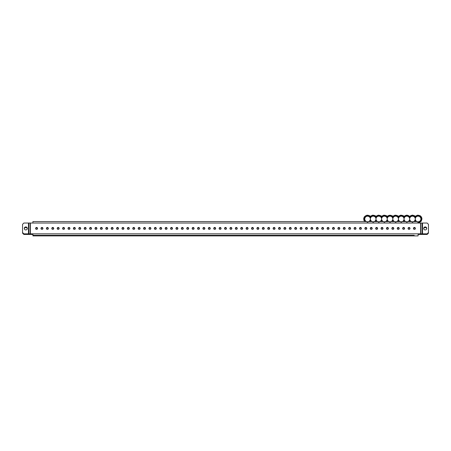 <?xml version="1.0" encoding="UTF-8"?>
<svg xmlns="http://www.w3.org/2000/svg" width="451" height="451" viewBox="0 0 451 451"><rect width="100%" height="100%" fill="white"/><g stroke="black" fill="none" stroke-linecap="round" stroke-linejoin="round"><path stroke-width="0.68" d="M27.302 228.437A1.511 1.511 0 0 1 25.786 229.948A1.511 1.511 0 0 1 24.275 228.437A1.511 1.511 0 0 1 25.786 226.926A1.511 1.511 0 0 1 27.302 228.437M423.698 228.437A1.511 1.511 0 0 0 425.214 229.948A1.511 1.511 0 0 0 426.725 228.437A1.511 1.511 0 0 0 425.214 226.926A1.511 1.511 0 0 0 423.698 228.437M408.048 228.437A0.97 0.97 0 0 0 409.018 229.407A0.97 0.97 0 0 0 409.993 228.437A0.97 0.97 0 0 0 409.018 227.467A0.97 0.97 0 0 0 408.048 228.437M413.443 228.437A0.97 0.97 0 0 0 414.418 229.407A0.97 0.97 0 0 0 415.388 228.437A0.97 0.97 0 0 0 414.418 227.467A0.97 0.97 0 0 0 413.443 228.437M402.647 228.437A0.97 0.97 0 0 0 403.622 229.407A0.97 0.97 0 0 0 404.592 228.437A0.97 0.97 0 0 0 403.622 227.467A0.97 0.97 0 0 0 402.647 228.437M397.252 228.437A0.97 0.97 0 0 0 398.222 229.407A0.97 0.97 0 0 0 399.197 228.437A0.97 0.97 0 0 0 398.222 227.467A0.97 0.97 0 0 0 397.252 228.437M391.857 228.437A0.97 0.97 0 0 0 392.827 229.407A0.97 0.97 0 0 0 393.796 228.437A0.97 0.97 0 0 0 392.827 227.467A0.97 0.97 0 0 0 391.857 228.437M386.456 228.437A0.97 0.97 0 0 0 387.426 229.407A0.97 0.97 0 0 0 388.401 228.437A0.97 0.97 0 0 0 387.426 227.467A0.97 0.97 0 0 0 386.456 228.437M381.061 228.437A0.97 0.97 0 0 0 382.031 229.407A0.97 0.97 0 0 0 383 228.437A0.97 0.97 0 0 0 382.031 227.467A0.97 0.97 0 0 0 381.061 228.437M375.66 228.437A0.97 0.97 0 0 0 376.636 229.407A0.97 0.97 0 0 0 377.605 228.437A0.97 0.97 0 0 0 376.636 227.467A0.97 0.97 0 0 0 375.66 228.437M370.265 228.437A0.97 0.97 0 0 0 371.235 229.407A0.97 0.97 0 0 0 372.205 228.437A0.97 0.97 0 0 0 371.235 227.467A0.97 0.97 0 0 0 370.265 228.437M364.865 228.437A0.97 0.97 0 0 0 365.84 229.407A0.97 0.97 0 0 0 366.81 228.437A0.97 0.97 0 0 0 365.84 227.467A0.97 0.97 0 0 0 364.865 228.437M359.47 228.437A0.97 0.97 0 0 0 360.439 229.407A0.97 0.97 0 0 0 361.414 228.437A0.97 0.97 0 0 0 360.439 227.467A0.97 0.97 0 0 0 359.47 228.437M354.069 228.437A0.97 0.97 0 0 0 355.044 229.407A0.97 0.97 0 0 0 356.014 228.437A0.97 0.97 0 0 0 355.044 227.467A0.97 0.97 0 0 0 354.069 228.437M348.674 228.437A0.97 0.97 0 0 0 349.643 229.407A0.97 0.97 0 0 0 350.619 228.437A0.97 0.97 0 0 0 349.643 227.467A0.97 0.97 0 0 0 348.674 228.437M343.273 228.437A0.97 0.97 0 0 0 344.248 229.407A0.97 0.97 0 0 0 345.218 228.437A0.97 0.97 0 0 0 344.248 227.467A0.97 0.97 0 0 0 343.273 228.437M337.878 228.437A0.97 0.97 0 0 0 338.848 229.407A0.97 0.97 0 0 0 339.823 228.437A0.97 0.97 0 0 0 338.848 227.467A0.97 0.97 0 0 0 337.878 228.437M332.483 228.437A0.97 0.97 0 0 0 333.452 229.407A0.97 0.97 0 0 0 334.422 228.437A0.97 0.97 0 0 0 333.452 227.467A0.97 0.97 0 0 0 332.483 228.437M327.082 228.437A0.97 0.97 0 0 0 328.052 229.407A0.97 0.97 0 0 0 329.027 228.437A0.97 0.97 0 0 0 328.052 227.467A0.97 0.97 0 0 0 327.082 228.437M321.687 228.437A0.97 0.97 0 0 0 322.657 229.407A0.97 0.97 0 0 0 323.626 228.437A0.97 0.97 0 0 0 322.657 227.467A0.97 0.97 0 0 0 321.687 228.437M316.286 228.437A0.97 0.97 0 0 0 317.262 229.407A0.97 0.97 0 0 0 318.231 228.437A0.97 0.97 0 0 0 317.262 227.467A0.97 0.97 0 0 0 316.286 228.437M310.891 228.437A0.97 0.97 0 0 0 311.861 229.407A0.97 0.97 0 0 0 312.831 228.437A0.97 0.97 0 0 0 311.861 227.467A0.97 0.97 0 0 0 310.891 228.437M305.49 228.437A0.97 0.97 0 0 0 306.466 229.407A0.97 0.97 0 0 0 307.435 228.437A0.97 0.97 0 0 0 306.466 227.467A0.97 0.97 0 0 0 305.49 228.437M300.095 228.437A0.97 0.97 0 0 0 301.065 229.407A0.97 0.97 0 0 0 302.04 228.437A0.97 0.97 0 0 0 301.065 227.467A0.97 0.97 0 0 0 300.095 228.437M294.695 228.437A0.97 0.97 0 0 0 295.67 229.407A0.97 0.97 0 0 0 296.64 228.437A0.97 0.97 0 0 0 295.67 227.467A0.97 0.97 0 0 0 294.695 228.437M289.3 228.437A0.97 0.97 0 0 0 290.269 229.407A0.97 0.97 0 0 0 291.245 228.437A0.97 0.97 0 0 0 290.269 227.467A0.97 0.97 0 0 0 289.3 228.437M283.904 228.437A0.97 0.97 0 0 0 284.874 229.407A0.97 0.97 0 0 0 285.844 228.437A0.97 0.97 0 0 0 284.874 227.467A0.97 0.97 0 0 0 283.904 228.437M278.504 228.437A0.97 0.97 0 0 0 279.473 229.407A0.97 0.97 0 0 0 280.449 228.437A0.97 0.97 0 0 0 279.473 227.467A0.97 0.97 0 0 0 278.504 228.437M273.109 228.437A0.97 0.97 0 0 0 274.078 229.407A0.97 0.97 0 0 0 275.048 228.437A0.97 0.97 0 0 0 274.078 227.467A0.97 0.97 0 0 0 273.109 228.437M267.708 228.437A0.97 0.97 0 0 0 268.683 229.407A0.97 0.97 0 0 0 269.653 228.437A0.97 0.97 0 0 0 268.683 227.467A0.97 0.97 0 0 0 267.708 228.437M262.313 228.437A0.97 0.97 0 0 0 263.283 229.407A0.97 0.97 0 0 0 264.252 228.437A0.97 0.97 0 0 0 263.283 227.467A0.97 0.97 0 0 0 262.313 228.437M256.912 228.437A0.97 0.97 0 0 0 257.887 229.407A0.97 0.97 0 0 0 258.857 228.437A0.97 0.97 0 0 0 257.887 227.467A0.97 0.97 0 0 0 256.912 228.437M251.517 228.437A0.97 0.97 0 0 0 252.487 229.407A0.97 0.97 0 0 0 253.462 228.437A0.97 0.97 0 0 0 252.487 227.467A0.97 0.97 0 0 0 251.517 228.437M246.116 228.437A0.97 0.97 0 0 0 247.092 229.407A0.97 0.97 0 0 0 248.061 228.437A0.97 0.97 0 0 0 247.092 227.467A0.97 0.97 0 0 0 246.116 228.437M240.721 228.437A0.97 0.97 0 0 0 241.691 229.407A0.97 0.97 0 0 0 242.666 228.437A0.97 0.97 0 0 0 241.691 227.467A0.97 0.97 0 0 0 240.721 228.437M235.326 228.437A0.97 0.97 0 0 0 236.296 229.407A0.97 0.97 0 0 0 237.265 228.437A0.97 0.97 0 0 0 236.296 227.467A0.97 0.97 0 0 0 235.326 228.437M229.925 228.437A0.97 0.97 0 0 0 230.895 229.407A0.97 0.97 0 0 0 231.87 228.437A0.97 0.97 0 0 0 230.895 227.467A0.97 0.97 0 0 0 229.925 228.437M224.53 228.437A0.97 0.97 0 0 0 225.5 229.407A0.97 0.97 0 0 0 226.47 228.437A0.97 0.97 0 0 0 225.5 227.467A0.97 0.97 0 0 0 224.53 228.437M219.13 228.437A0.97 0.97 0 0 0 220.105 229.407A0.97 0.97 0 0 0 221.075 228.437A0.97 0.97 0 0 0 220.105 227.467A0.97 0.97 0 0 0 219.13 228.437M213.735 228.437A0.97 0.97 0 0 0 214.704 229.407A0.97 0.97 0 0 0 215.674 228.437A0.97 0.97 0 0 0 214.704 227.467A0.97 0.97 0 0 0 213.735 228.437M208.334 228.437A0.97 0.97 0 0 0 209.309 229.407A0.97 0.97 0 0 0 210.279 228.437A0.97 0.97 0 0 0 209.309 227.467A0.97 0.97 0 0 0 208.334 228.437M202.939 228.437A0.97 0.97 0 0 0 203.908 229.407A0.97 0.97 0 0 0 204.884 228.437A0.97 0.97 0 0 0 203.908 227.467A0.97 0.97 0 0 0 202.939 228.437M197.538 228.437A0.97 0.97 0 0 0 198.513 229.407A0.97 0.97 0 0 0 199.483 228.437A0.97 0.97 0 0 0 198.513 227.467A0.97 0.97 0 0 0 197.538 228.437M192.143 228.437A0.97 0.97 0 0 0 193.113 229.407A0.97 0.97 0 0 0 194.088 228.437A0.97 0.97 0 0 0 193.113 227.467A0.97 0.97 0 0 0 192.143 228.437M186.748 228.437A0.97 0.97 0 0 0 187.717 229.407A0.97 0.97 0 0 0 188.687 228.437A0.97 0.97 0 0 0 187.717 227.467A0.97 0.97 0 0 0 186.748 228.437M181.347 228.437A0.97 0.97 0 0 0 182.317 229.407A0.97 0.97 0 0 0 183.292 228.437A0.97 0.97 0 0 0 182.317 227.467A0.97 0.97 0 0 0 181.347 228.437M175.952 228.437A0.97 0.97 0 0 0 176.922 229.407A0.97 0.97 0 0 0 177.891 228.437A0.97 0.97 0 0 0 176.922 227.467A0.97 0.97 0 0 0 175.952 228.437M170.551 228.437A0.97 0.97 0 0 0 171.527 229.407A0.97 0.97 0 0 0 172.496 228.437A0.97 0.97 0 0 0 171.527 227.467A0.97 0.97 0 0 0 170.551 228.437M165.156 228.437A0.97 0.97 0 0 0 166.126 229.407A0.97 0.97 0 0 0 167.095 228.437A0.97 0.97 0 0 0 166.126 227.467A0.97 0.97 0 0 0 165.156 228.437M159.755 228.437A0.97 0.97 0 0 0 160.731 229.407A0.97 0.97 0 0 0 161.7 228.437A0.97 0.97 0 0 0 160.731 227.467A0.97 0.97 0 0 0 159.755 228.437M154.36 228.437A0.97 0.97 0 0 0 155.33 229.407A0.97 0.97 0 0 0 156.305 228.437A0.97 0.97 0 0 0 155.33 227.467A0.97 0.97 0 0 0 154.36 228.437M148.96 228.437A0.97 0.97 0 0 0 149.935 229.407A0.97 0.97 0 0 0 150.905 228.437A0.97 0.97 0 0 0 149.935 227.467A0.97 0.97 0 0 0 148.96 228.437M143.565 228.437A0.97 0.97 0 0 0 144.534 229.407A0.97 0.97 0 0 0 145.51 228.437A0.97 0.97 0 0 0 144.534 227.467A0.97 0.97 0 0 0 143.565 228.437M138.169 228.437A0.97 0.97 0 0 0 139.139 229.407A0.97 0.97 0 0 0 140.109 228.437A0.97 0.97 0 0 0 139.139 227.467A0.97 0.97 0 0 0 138.169 228.437M132.769 228.437A0.97 0.97 0 0 0 133.738 229.407A0.97 0.97 0 0 0 134.714 228.437A0.97 0.97 0 0 0 133.738 227.467A0.97 0.97 0 0 0 132.769 228.437M127.374 228.437A0.97 0.97 0 0 0 128.343 229.407A0.97 0.97 0 0 0 129.313 228.437A0.97 0.97 0 0 0 128.343 227.467A0.97 0.97 0 0 0 127.374 228.437M121.973 228.437A0.97 0.97 0 0 0 122.948 229.407A0.97 0.97 0 0 0 123.918 228.437A0.97 0.97 0 0 0 122.948 227.467A0.97 0.97 0 0 0 121.973 228.437M116.578 228.437A0.97 0.97 0 0 0 117.548 229.407A0.97 0.97 0 0 0 118.517 228.437A0.97 0.97 0 0 0 117.548 227.467A0.97 0.97 0 0 0 116.578 228.437M111.177 228.437A0.97 0.97 0 0 0 112.152 229.407A0.97 0.97 0 0 0 113.122 228.437A0.97 0.97 0 0 0 112.152 227.467A0.97 0.97 0 0 0 111.177 228.437M105.782 228.437A0.97 0.97 0 0 0 106.752 229.407A0.97 0.97 0 0 0 107.727 228.437A0.97 0.97 0 0 0 106.752 227.467A0.97 0.97 0 0 0 105.782 228.437M100.381 228.437A0.97 0.97 0 0 0 101.357 229.407A0.97 0.97 0 0 0 102.326 228.437A0.97 0.97 0 0 0 101.357 227.467A0.97 0.97 0 0 0 100.381 228.437M94.986 228.437A0.97 0.97 0 0 0 95.956 229.407A0.97 0.97 0 0 0 96.931 228.437A0.97 0.97 0 0 0 95.956 227.467A0.97 0.97 0 0 0 94.986 228.437M89.586 228.437A0.97 0.97 0 0 0 90.561 229.407A0.97 0.97 0 0 0 91.53 228.437A0.97 0.97 0 0 0 90.561 227.467A0.97 0.97 0 0 0 89.586 228.437M84.19 228.437A0.97 0.97 0 0 0 85.16 229.407A0.97 0.97 0 0 0 86.135 228.437A0.97 0.97 0 0 0 85.16 227.467A0.97 0.97 0 0 0 84.19 228.437M78.795 228.437A0.97 0.97 0 0 0 79.765 229.407A0.97 0.97 0 0 0 80.735 228.437A0.97 0.97 0 0 0 79.765 227.467A0.97 0.97 0 0 0 78.795 228.437M73.395 228.437A0.97 0.97 0 0 0 74.364 229.407A0.97 0.97 0 0 0 75.34 228.437A0.97 0.97 0 0 0 74.364 227.467A0.97 0.97 0 0 0 73.395 228.437M68 228.437A0.97 0.97 0 0 0 68.969 229.407A0.97 0.97 0 0 0 69.939 228.437A0.97 0.97 0 0 0 68.969 227.467A0.97 0.97 0 0 0 68 228.437M62.599 228.437A0.97 0.97 0 0 0 63.574 229.407A0.97 0.97 0 0 0 64.544 228.437A0.97 0.97 0 0 0 63.574 227.467A0.97 0.97 0 0 0 62.599 228.437M57.204 228.437A0.97 0.97 0 0 0 58.173 229.407A0.97 0.97 0 0 0 59.143 228.437A0.97 0.97 0 0 0 58.173 227.467A0.97 0.97 0 0 0 57.204 228.437M51.803 228.437A0.97 0.97 0 0 0 52.778 229.407A0.97 0.97 0 0 0 53.748 228.437A0.97 0.97 0 0 0 52.778 227.467A0.97 0.97 0 0 0 51.803 228.437M46.408 228.437A0.97 0.97 0 0 0 47.378 229.407A0.97 0.97 0 0 0 48.353 228.437A0.97 0.97 0 0 0 47.378 227.467A0.97 0.97 0 0 0 46.408 228.437M41.007 228.437A0.97 0.97 0 0 0 41.982 229.407A0.97 0.97 0 0 0 42.952 228.437A0.97 0.97 0 0 0 41.982 227.467A0.97 0.97 0 0 0 41.007 228.437M35.612 228.437A0.97 0.97 0 0 0 36.582 229.407A0.97 0.97 0 0 0 37.557 228.437A0.97 0.97 0 0 0 36.582 227.467A0.97 0.97 0 0 0 35.612 228.437M420.896 220.528L418.088 222.219L420.896 220.601L420.896 218.977A2.807 2.807 0 0 1 416.685 221.413L418.088 222.219L418.088 223.036L23.847 223.036L22.55 224.333L22.55 232.541L23.847 233.832L418.088 233.832L418.088 235.907L414.198 235.907L414.198 235.304L36.802 235.304L36.802 235.907L32.912 235.907L32.912 235.304L36.802 235.304L32.912 235.304L32.912 233.832M418.088 233.832L427.153 233.832L428.45 232.541L428.45 224.333L427.153 223.036L418.088 223.036M32.912 223.036L32.912 221.571L366.438 221.571M416.961 221.571L413.601 221.571L415.281 220.601L416.685 221.413A2.807 2.807 0 0 1 416.685 216.548A2.807 2.807 0 0 1 419.492 216.548L418.088 215.741L415.281 217.359L415.281 220.601L416.685 221.413M411.346 221.571L407.986 221.571L409.666 220.601L411.07 221.413A2.807 2.807 0 0 1 411.07 216.548A2.807 2.807 0 0 1 413.877 216.548L412.473 215.741L409.666 217.359L409.666 220.601L412.473 222.219L413.877 221.413A2.807 2.807 0 0 1 411.07 221.413M405.731 221.571L402.371 221.571L404.051 220.601L405.455 221.413A2.807 2.807 0 0 1 405.455 216.548A2.807 2.807 0 0 1 408.262 216.548L406.858 215.741L404.051 217.359L404.051 220.601L406.858 222.219L408.262 221.413A2.807 2.807 0 0 1 405.455 221.413M400.122 221.571L396.756 221.571L398.442 220.601L399.845 221.413A2.807 2.807 0 0 1 399.845 216.548A2.807 2.807 0 0 1 402.647 216.548L401.243 215.741L398.442 217.359L398.442 220.601L401.243 222.219L402.647 221.413A2.807 2.807 0 0 1 399.845 221.413M394.507 221.571L391.147 221.571L392.827 220.601L394.23 221.413A2.807 2.807 0 0 1 394.23 216.548A2.807 2.807 0 0 1 397.038 216.548L395.634 215.741L392.827 217.359L392.827 220.601L395.634 222.219L397.038 221.413A2.807 2.807 0 0 1 394.23 221.413M388.892 221.571L385.532 221.571L387.212 220.601L388.615 221.413A2.807 2.807 0 0 1 388.615 216.548A2.807 2.807 0 0 1 391.423 216.548L390.019 215.741L387.212 217.359L387.212 220.601L390.019 222.219L391.423 221.413A2.807 2.807 0 0 1 388.615 221.413M383.277 221.571L379.917 221.571L381.597 220.601L383 221.413A2.807 2.807 0 0 1 383 216.548A2.807 2.807 0 0 1 385.808 216.548L384.404 215.741L381.597 217.359L381.597 220.601L384.404 222.219L385.808 221.413A2.807 2.807 0 0 1 383 221.413M377.667 221.571L374.302 221.571L375.987 220.601L377.391 221.413A2.807 2.807 0 0 1 377.391 216.548A2.807 2.807 0 0 1 380.193 216.548L378.789 215.741L375.987 217.359L375.987 220.601L378.789 222.219L380.193 221.413A2.807 2.807 0 0 1 377.391 221.413M372.052 221.571L368.692 221.571L370.372 220.601L371.776 221.413A2.807 2.807 0 0 1 371.776 216.548A2.807 2.807 0 0 1 374.584 216.548L373.18 215.741L370.372 217.359L370.372 220.601L373.18 222.219L374.584 221.413A2.807 2.807 0 0 1 371.776 221.413M41.058 228.736A0.97 0.97 0 0 1 42.907 228.736M35.663 228.736A0.97 0.97 0 0 1 37.506 228.736M46.453 228.736A0.97 0.97 0 0 1 48.302 228.736M51.854 228.736A0.97 0.97 0 0 1 53.697 228.736M57.249 228.736A0.97 0.97 0 0 1 59.098 228.736M62.65 228.736A0.97 0.97 0 0 1 64.493 228.736M68.045 228.736A0.97 0.97 0 0 1 69.894 228.736M73.445 228.736A0.97 0.97 0 0 1 75.289 228.736M78.84 228.736A0.97 0.97 0 0 1 80.69 228.736M84.241 228.736A0.97 0.97 0 0 1 86.085 228.736M89.636 228.736A0.97 0.97 0 0 1 91.485 228.736M95.031 228.736A0.97 0.97 0 0 1 96.88 228.736M100.432 228.736A0.97 0.97 0 0 1 102.281 228.736M105.827 228.736A0.97 0.97 0 0 1 107.676 228.736M111.228 228.736A0.97 0.97 0 0 1 113.071 228.736M116.623 228.736A0.97 0.97 0 0 1 118.472 228.736M122.024 228.736A0.97 0.97 0 0 1 123.867 228.736M127.419 228.736A0.97 0.97 0 0 1 129.268 228.736M132.819 228.736A0.97 0.97 0 0 1 134.663 228.736M138.215 228.736A0.97 0.97 0 0 1 140.064 228.736M143.615 228.736A0.97 0.97 0 0 1 145.459 228.736M149.01 228.736A0.97 0.97 0 0 1 150.859 228.736M154.405 228.736A0.97 0.97 0 0 1 156.255 228.736M159.806 228.736A0.97 0.97 0 0 1 161.65 228.736M165.201 228.736A0.97 0.97 0 0 1 167.05 228.736M170.602 228.736A0.97 0.97 0 0 1 172.445 228.736M175.997 228.736A0.97 0.97 0 0 1 177.846 228.736M181.398 228.736A0.97 0.97 0 0 1 183.241 228.736M186.793 228.736A0.97 0.97 0 0 1 188.642 228.736M192.194 228.736A0.97 0.97 0 0 1 194.037 228.736M197.589 228.736A0.97 0.97 0 0 1 199.438 228.736M202.984 228.736A0.97 0.97 0 0 1 204.833 228.736M208.385 228.736A0.97 0.97 0 0 1 210.228 228.736M213.78 228.736A0.97 0.97 0 0 1 215.629 228.736M219.18 228.736A0.97 0.97 0 0 1 221.024 228.736M224.575 228.736A0.97 0.97 0 0 1 226.425 228.736M229.976 228.736A0.97 0.97 0 0 1 231.82 228.736M235.371 228.736A0.97 0.97 0 0 1 237.22 228.736M240.772 228.736A0.97 0.97 0 0 1 242.615 228.736M246.167 228.736A0.97 0.97 0 0 1 248.016 228.736M251.562 228.736A0.97 0.97 0 0 1 253.411 228.736M256.963 228.736A0.97 0.97 0 0 1 258.806 228.736M262.358 228.736A0.97 0.97 0 0 1 264.207 228.736M267.759 228.736A0.97 0.97 0 0 1 269.602 228.736M273.154 228.736A0.97 0.97 0 0 1 275.003 228.736M278.555 228.736A0.97 0.97 0 0 1 280.398 228.736M283.95 228.736A0.97 0.97 0 0 1 285.799 228.736M289.35 228.736A0.97 0.97 0 0 1 291.194 228.736M294.745 228.736A0.97 0.97 0 0 1 296.595 228.736M300.14 228.736A0.97 0.97 0 0 1 301.99 228.736M305.541 228.736A0.97 0.97 0 0 1 307.385 228.736M310.936 228.736A0.97 0.97 0 0 1 312.785 228.736M316.337 228.736A0.97 0.97 0 0 1 318.18 228.736M321.732 228.736A0.97 0.97 0 0 1 323.581 228.736M327.133 228.736A0.97 0.97 0 0 1 328.976 228.736M332.528 228.736A0.97 0.97 0 0 1 334.377 228.736M337.929 228.736A0.97 0.97 0 0 1 339.772 228.736M343.324 228.736A0.97 0.97 0 0 1 345.173 228.736M348.719 228.736A0.97 0.97 0 0 1 350.568 228.736M354.12 228.736A0.97 0.97 0 0 1 355.969 228.736M359.515 228.736A0.97 0.97 0 0 1 361.364 228.736M364.915 228.736A0.97 0.97 0 0 1 366.759 228.736M370.31 228.736A0.97 0.97 0 0 1 372.16 228.736M375.711 228.736A0.97 0.97 0 0 1 377.555 228.736M381.106 228.736A0.97 0.97 0 0 1 382.955 228.736M386.507 228.736A0.97 0.97 0 0 1 388.35 228.736M391.902 228.736A0.97 0.97 0 0 1 393.751 228.736M397.303 228.736A0.97 0.97 0 0 1 399.146 228.736M402.698 228.736A0.97 0.97 0 0 1 404.547 228.736M408.093 228.736A0.97 0.97 0 0 1 409.942 228.736M413.494 228.736A0.97 0.97 0 0 1 415.337 228.736M428.45 232.541L428.45 233.144L427.153 234.441L418.088 234.441M32.912 234.441L23.847 234.441L22.55 233.144L22.55 232.541M36.802 235.907L414.198 235.907M24.309 228.736A1.511 1.511 0 0 1 27.269 228.736M426.691 228.736A1.511 1.511 0 0 0 423.731 228.736M363.698 218.622L363.929 220.353L364.667 221.571L32.912 221.571L364.667 221.571L32.912 221.571L364.667 221.571L363.681 218.977L364.385 216.745L369.747 215.764L370.485 216.418M415.129 217.269L418.088 215.561L421.048 217.269L421.048 220.686L418.088 222.394L420.896 220.601M415.766 221.046L415.343 220.81M420.896 217.433L420.896 218.977A2.807 2.807 0 0 0 419.492 216.548L418.026 215.775M415.343 217.326L413.877 216.548A2.807 2.807 0 0 1 413.877 221.413L415.281 220.601L415.281 217.359L412.411 215.775M409.514 217.269L412.473 215.561L415.433 217.269M415.281 220.776L414.796 221.046M410.151 221.046L409.728 220.81M409.728 217.326L408.262 216.548A2.807 2.807 0 0 1 408.262 221.413L409.666 220.601L409.666 217.359L406.796 215.775M403.899 217.269L406.858 215.561L409.818 217.269M409.666 220.776L409.181 221.046M404.536 221.046L404.113 220.81M404.113 217.326L402.647 216.548A2.807 2.807 0 0 1 402.647 221.413L404.051 220.601L404.051 217.359L401.187 215.775M398.289 217.269L401.243 215.561L404.203 217.269M404.051 220.776L403.572 221.046M398.921 221.046L398.498 220.81M398.498 217.326L397.038 216.548A2.807 2.807 0 0 1 397.038 221.413L398.442 220.601L398.442 217.359L395.572 215.775M392.674 217.269L395.634 215.561L398.594 217.269M398.442 220.776L397.957 221.046M393.311 221.046L392.889 220.81M392.889 217.326L391.423 216.548A2.807 2.807 0 0 1 391.423 221.413L392.827 220.601L392.827 217.359L389.957 215.775M387.059 217.269L390.019 215.561L392.979 217.269M392.827 220.776L392.342 221.046M387.697 221.046L387.274 220.81M387.274 217.326L385.808 216.548A2.807 2.807 0 0 1 385.808 221.413L387.212 220.601L387.212 217.359L384.342 215.775M381.445 217.269L384.404 215.561L387.364 217.269M387.212 220.776L386.727 221.046M382.082 221.046L381.659 220.81M381.659 217.326L380.193 216.548A2.807 2.807 0 0 1 380.193 221.413L381.597 220.601L381.597 217.359L378.733 215.775M375.835 217.269L378.789 215.561L381.749 217.269M381.597 220.776L381.118 221.046M376.467 221.046L376.044 220.81M376.044 217.326L374.584 216.548A2.807 2.807 0 0 1 374.584 221.413L375.987 220.601L375.987 217.359L373.118 215.775M370.22 217.269L373.18 215.561L376.14 217.269M375.987 220.776L375.503 221.046M370.857 221.046L370.434 220.81M370.434 217.326L367.565 215.741L366.161 216.548A2.807 2.807 0 0 1 370.372 218.977A2.807 2.807 0 0 1 366.161 221.413A2.807 2.807 0 0 1 366.161 216.548L364.758 217.359L364.758 220.601L367.565 222.219L368.969 221.413L370.372 220.601L370.372 217.359L367.503 215.775M366.161 221.413L364.605 220.686L366.156 221.571L364.605 220.686L364.605 217.269L367.565 215.561L370.525 217.269M370.372 220.776L369.888 221.046M422.113 233.832L422.113 223.036M420.806 233.832L420.806 223.036M30.409 234.441L30.409 223.036M420.591 234.441L420.591 223.036M422.536 234.441L422.536 223.036M30.194 233.832L30.194 223.036M28.887 233.832L28.887 223.036M28.464 234.441L28.464 223.036M28.678 234.441L28.678 233.832M29.986 234.441L29.986 233.832M421.014 234.441L421.014 233.832M422.322 234.441L422.322 233.832M418.088 222.698A3.715 3.715 0 0 0 419.385 215.499A3.715 3.715 0 0 0 415.281 216.542A3.715 3.715 0 0 0 409.666 216.542A3.715 3.715 0 0 0 404.051 216.542A3.715 3.715 0 0 0 398.442 216.542A3.715 3.715 0 0 0 392.827 216.542A3.715 3.715 0 0 0 387.212 216.542A3.715 3.715 0 0 0 381.597 216.542A3.715 3.715 0 0 0 375.987 216.542A3.715 3.715 0 0 0 370.372 216.542A3.715 3.715 0 0 0 363.85 218.977A3.715 3.715 0 0 0 364.904 221.571M415.134 221.571A3.715 3.715 0 0 0 415.281 221.413A3.715 3.715 0 0 0 415.422 221.571M409.525 221.571A3.715 3.715 0 0 0 409.666 221.413A3.715 3.715 0 0 0 409.807 221.571M403.91 221.571A3.715 3.715 0 0 0 404.051 221.413A3.715 3.715 0 0 0 404.197 221.571M398.295 221.571A3.715 3.715 0 0 0 398.442 221.413A3.715 3.715 0 0 0 398.583 221.571M392.68 221.571A3.715 3.715 0 0 0 392.827 221.413A3.715 3.715 0 0 0 392.968 221.571M387.071 221.571A3.715 3.715 0 0 0 387.212 221.413A3.715 3.715 0 0 0 387.358 221.571M381.456 221.571A3.715 3.715 0 0 0 381.597 221.413A3.715 3.715 0 0 0 381.743 221.571M375.841 221.571A3.715 3.715 0 0 0 375.987 221.413A3.715 3.715 0 0 0 376.128 221.571M370.226 221.571A3.715 3.715 0 0 0 370.372 221.413A3.715 3.715 0 0 0 370.513 221.571M415.162 216.418L420.27 215.764L421.195 216.649L421.973 218.977L421.228 221.266L418.088 222.867L421.228 221.266L421.944 218.515M417.502 215.138L421.042 216.457M421.64 217.41L421.786 217.794M409.553 216.418L412.473 215.093L415.394 216.418M409.666 216.294L414.655 215.764L415.281 216.294M403.938 216.418L406.858 215.093L409.784 216.418M398.323 216.418L403.431 215.764L404.169 216.418M400.657 215.138L404.051 216.294M392.708 216.418L397.816 215.764L398.554 216.418M395.048 215.138L398.442 216.294M387.099 216.418L392.201 215.764L392.939 216.418M383.818 215.138L387.212 216.294L392.201 215.764L392.827 216.294M381.484 216.418L386.592 215.764L387.33 216.418M375.869 216.418L380.977 215.764L381.715 216.418M378.203 215.138L381.597 216.294M370.254 216.418L375.362 215.764L376.1 216.418M372.594 215.138L375.987 216.294M363.703 218.543L364.216 217.01M366.979 215.138L370.372 216.294"/></g></svg>
